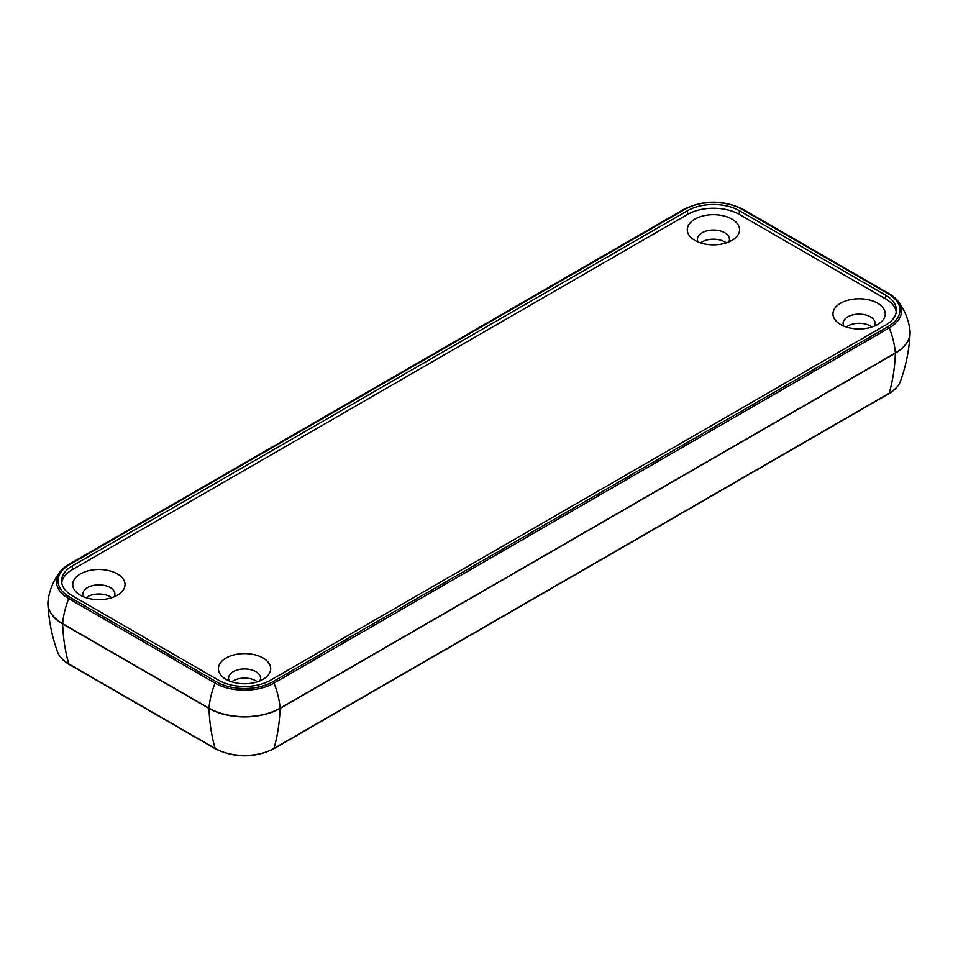 <?xml version="1.0" encoding="UTF-8"?>
<svg xmlns="http://www.w3.org/2000/svg" width="958" height="958" viewBox="0 0 958 958"><rect width="100%" height="100%" fill="white"/><g stroke="black" fill="none" stroke-linecap="round" stroke-linejoin="round"><path stroke-width="1.44" d="M226.076 679.354A26.141 15.088 0 0 0 265.186 677.953A26.141 15.088 0 0 0 262.264 657.583A26.141 15.088 0 0 0 226.854 657.583A26.141 15.088 0 0 0 223.944 677.953A26.141 15.088 0 0 0 226.076 679.354A26.141 15.088 180 0 1 237.8 654.11A26.141 15.088 180 0 1 269.809 672.588A26.141 15.088 180 0 1 226.076 679.354M229.261 680.91A16.011 9.245 180 0 1 244.565 668.959A16.011 9.245 180 0 1 259.858 680.91A16.011 9.245 0 0 0 260.564 678.192A16.011 9.245 0 0 0 255.882 671.666A16.011 9.245 0 0 0 238.434 669.654A16.011 9.245 0 0 0 228.555 678.192A16.011 9.245 0 0 0 229.261 680.91M694.957 240.434A26.141 15.088 0 0 0 734.056 239.033A26.141 15.088 0 0 0 731.146 218.663A26.141 15.088 0 0 0 695.736 218.663A26.141 15.088 0 0 0 692.814 239.033A26.141 15.088 0 0 0 694.957 240.434A26.141 15.088 180 0 1 706.669 215.191A26.141 15.088 180 0 1 738.678 233.668A26.141 15.088 180 0 1 694.957 240.434M698.143 242.003A16.011 9.245 180 0 1 713.435 230.04A16.011 9.245 180 0 1 728.739 242.003A16.011 9.245 0 0 0 729.445 239.284A16.011 9.245 0 0 0 724.751 232.746A16.011 9.245 0 0 0 707.315 230.746A16.011 9.245 0 0 0 697.436 239.272A16.011 9.245 0 0 0 698.143 242.003M840.633 324.546A26.141 15.088 0 0 0 879.731 323.145A26.141 15.088 0 0 0 876.821 302.776A26.141 15.088 0 0 0 841.411 302.776A26.141 15.088 0 0 0 838.501 323.145A26.141 15.088 0 0 0 840.633 324.546A26.141 15.088 180 0 1 852.357 299.291A26.141 15.088 180 0 1 884.366 317.781A26.141 15.088 180 0 1 840.633 324.546M843.818 326.103A16.011 9.245 180 0 1 859.122 314.14A16.011 9.245 180 0 1 874.415 326.103A16.011 9.245 0 0 0 875.121 323.385A16.011 9.245 0 0 0 870.439 316.847A16.011 9.245 0 0 0 852.991 314.847A16.011 9.245 0 0 0 843.112 323.385A16.011 9.245 0 0 0 843.818 326.103M80.4 595.241A26.141 15.088 0 0 0 119.499 593.852A26.141 15.088 0 0 0 116.589 573.471A26.141 15.088 0 0 0 81.179 573.471A26.141 15.088 0 0 0 78.269 593.852A26.141 15.088 0 0 0 80.4 595.241A26.141 15.088 180 0 1 92.124 569.998A26.141 15.088 180 0 1 124.133 588.475A26.141 15.088 180 0 1 80.4 595.241M83.585 596.81A16.011 9.245 180 0 1 98.878 584.847A16.011 9.245 180 0 1 114.182 596.81A16.011 9.245 0 0 0 114.888 594.092A16.011 9.245 0 0 0 110.206 587.553A16.011 9.245 0 0 0 92.758 585.554A16.011 9.245 0 0 0 82.879 594.092A16.011 9.245 0 0 0 83.585 596.81M896.257 311.997A36.584 21.124 0 0 0 885.683 298.932L739.325 214.424A36.584 21.124 0 0 0 687.581 214.424L72.317 569.651A36.584 21.124 0 0 0 61.743 582.715A36.584 21.124 180 0 1 72.317 569.651L72.317 565.915A36.584 21.124 0 0 0 61.599 580.847A36.584 21.124 0 0 0 72.317 595.78L218.675 680.288A36.584 21.124 0 0 0 270.419 680.288A36.584 21.124 180 0 1 218.675 680.288L72.317 595.78A36.584 21.124 180 0 1 72.317 565.915L72.317 569.651L687.581 214.424L687.581 210.688L72.317 565.915L687.581 210.688A36.584 21.124 180 0 1 739.325 210.688L885.683 295.196A36.584 21.124 180 0 1 885.683 325.061L270.419 680.288L885.683 325.061A36.584 21.124 0 0 0 896.401 310.129A36.584 21.124 0 0 0 885.683 295.196L885.683 298.932A36.584 21.124 180 0 1 896.257 311.997M47.912 604.259L48.02 601.037C49.445 590.116 53.504 580.332 60.186 571.675A41.697 24.07 0 0 0 68.701 598.618A41.697 24.07 180 0 1 60.186 571.675A41.697 24.07 180 0 1 68.701 564.561A41.697 24.07 0 0 0 60.186 571.675L68.904 564.382A1.832 1.054 60 0 1 69.814 564.466A1.832 1.054 -120 0 0 68.904 564.382A1.832 1.054 -120 0 0 68.701 564.561A1.832 1.054 60 0 1 68.904 564.382L684.168 209.155A1.832 1.054 60 0 1 685.09 209.251A1.832 1.054 -120 0 0 684.168 209.155A1.832 1.054 -120 0 0 683.964 209.347A1.832 1.054 60 0 1 684.168 209.155C703.687 199.851 723.218 199.851 742.737 209.155A1.832 1.054 120 0 0 741.815 209.251A1.832 1.054 -60 0 1 742.737 209.155A1.832 1.054 -60 0 1 742.941 209.347A1.832 1.054 120 0 0 742.737 209.155L889.096 293.663L897.814 300.956C904.496 309.614 908.555 319.397 909.98 330.318L910.088 333.54A50.295 29.039 180 0 1 895.383 353.179A50.295 29.039 0 0 0 910.088 333.54C909.178 350.053 905.981 365.932 900.484 381.164A41.541 23.986 180 0 1 889.192 393.223A1.832 1.054 60 0 1 888.868 393.678A1.832 1.054 -120 0 0 889.192 393.223L273.928 748.449A1.832 1.054 60 0 1 273.593 748.893A1.832 1.054 -120 0 0 273.928 748.449A41.541 23.986 180 0 1 215.167 748.449A1.832 1.054 120 0 0 215.502 748.893A1.832 1.054 -60 0 1 215.167 748.449L68.808 663.942A1.832 1.054 120 0 0 69.132 664.397A1.832 1.054 -60 0 1 68.808 663.942A41.541 23.986 180 0 1 57.516 651.883A41.541 23.986 0 0 0 68.808 663.942L215.167 748.449A228.663 132.024 -60 0 1 208.976 708.393L62.617 623.898A228.663 132.024 120 0 0 68.808 663.942A228.663 132.024 -60 0 1 62.617 623.898A1.832 1.054 -60 0 1 62.629 623.67A50.295 29.039 180 0 1 48.02 601.037A50.295 29.039 0 0 0 62.629 623.67A1.832 1.054 120 0 0 62.617 623.898L208.976 708.393A228.663 132.024 120 0 0 215.167 748.449A41.541 23.986 0 0 0 273.928 748.449A228.663 132.024 -120 0 0 280.119 708.393A50.295 29.039 180 0 1 208.976 708.393A1.832 1.054 -60 0 1 208.988 708.178L62.629 623.67A65.731 37.949 -60 0 1 68.701 598.618L215.059 683.114A41.697 24.07 0 0 0 274.036 683.114L889.299 327.899A41.697 24.07 0 0 0 897.814 300.956A41.697 24.07 0 0 0 889.299 293.843A1.832 1.054 120 0 0 889.096 293.663A1.832 1.054 120 0 0 888.186 293.747A40.116 23.16 180 0 1 888.186 326.51A1.832 1.054 60 0 1 889.299 327.899A1.832 1.054 -120 0 0 888.186 326.51L272.91 681.725A1.832 1.054 60 0 1 274.036 683.114A1.832 1.054 -120 0 0 272.91 681.725A40.116 23.16 180 0 1 216.185 681.725A1.832 1.054 120 0 0 215.059 683.114A1.832 1.054 -60 0 1 216.185 681.725L69.814 597.229A1.832 1.054 120 0 0 68.701 598.618A1.832 1.054 -60 0 1 69.814 597.229A40.116 23.16 180 0 1 69.814 564.466L685.09 209.251A40.116 23.16 180 0 1 741.815 209.251L888.186 293.747A1.832 1.054 -60 0 1 889.096 293.663A1.832 1.054 -60 0 1 889.299 293.843A41.697 24.07 180 0 1 897.814 300.956A41.697 24.07 180 0 1 889.299 327.899A65.731 37.949 60 0 1 895.371 352.951A50.295 29.039 0 0 0 909.98 330.318A50.295 29.039 180 0 1 895.371 352.951A1.832 1.054 60 0 1 895.383 353.179L280.119 708.393A228.663 132.024 60 0 1 273.928 748.449L889.192 393.223A228.663 132.024 -120 0 0 895.383 353.179A228.663 132.024 60 0 1 889.192 393.223A41.541 23.986 0 0 0 900.484 381.164C898.664 386.038 894.796 390.217 888.868 393.678L273.593 748.893C254.229 758.125 234.866 758.125 215.502 748.893L69.132 664.397C63.204 660.936 59.336 656.757 57.516 651.883C52.019 636.651 48.822 620.772 47.912 604.259A50.295 29.039 0 0 0 62.617 623.898A50.295 29.039 180 0 1 47.912 604.259A50.295 29.039 0 0 1 47.9 602.654M888.186 326.51A40.116 23.16 0 0 0 888.186 293.747L741.815 209.251A40.116 23.16 0 0 0 685.09 209.251L69.814 564.466A40.116 23.16 0 0 0 69.814 597.229L216.185 681.725A40.116 23.16 0 0 0 272.91 681.725L888.186 326.51M280.119 708.393A1.832 1.054 -120 0 0 280.107 708.178A50.295 29.039 180 0 1 208.988 708.178A1.832 1.054 120 0 0 208.976 708.393A50.295 29.039 0 0 0 280.119 708.393L895.383 353.179A1.832 1.054 -120 0 0 895.371 352.951L280.107 708.178A1.832 1.054 60 0 1 280.119 708.393M910.088 333.54A50.295 29.039 0 0 0 910.1 331.935M110.206 596.714A16.011 9.245 180 0 1 111.715 597.72A16.011 9.245 0 0 0 110.206 596.714A16.011 9.245 0 0 0 86.052 597.72A16.011 9.245 180 0 1 110.206 596.714M870.439 326.007A16.011 9.245 180 0 1 871.948 327.013A16.011 9.245 0 0 0 870.439 326.007A16.011 9.245 0 0 0 846.285 327.013A16.011 9.245 180 0 1 870.439 326.007M724.751 241.895A16.011 9.245 180 0 1 726.272 242.913A16.011 9.245 0 0 0 724.751 241.895A16.011 9.245 0 0 0 700.609 242.913A16.011 9.245 180 0 1 724.751 241.895M255.882 680.815A16.011 9.245 180 0 1 257.391 681.833A16.011 9.245 0 0 0 255.882 680.815A16.011 9.245 0 0 0 231.728 681.833A16.011 9.245 180 0 1 255.882 680.815M687.581 214.424A36.584 21.124 180 0 1 739.325 214.424L739.325 210.688A36.584 21.124 0 0 0 687.581 210.688L687.581 214.424M215.059 683.114L68.701 598.618A65.731 37.949 120 0 0 62.629 623.67L208.988 708.178A65.731 37.949 -60 0 1 215.059 683.114A65.731 37.949 120 0 0 208.988 708.178A50.295 29.039 0 0 0 280.107 708.178A65.731 37.949 -120 0 0 274.036 683.114A41.697 24.07 180 0 1 215.059 683.114M889.299 327.899L274.036 683.114A65.731 37.949 60 0 1 280.107 708.178L895.371 352.951A65.731 37.949 -120 0 0 889.299 327.899M739.325 214.424L885.683 298.932L885.683 295.196L739.325 210.688L739.325 214.424"/></g></svg>
